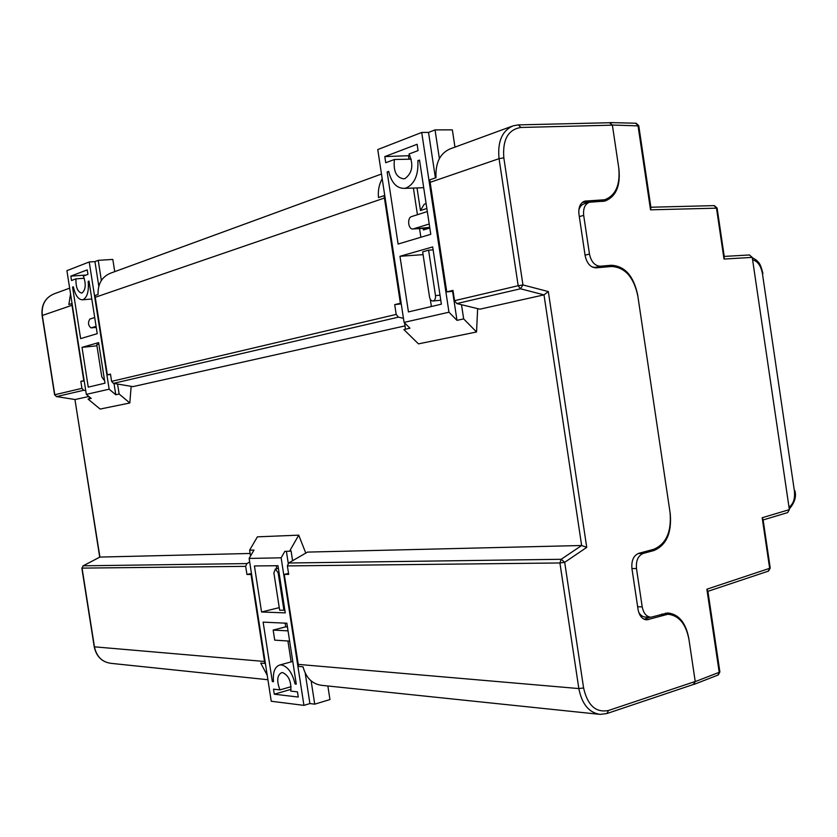 <?xml version="1.0" encoding="UTF-8"?>
<svg xmlns="http://www.w3.org/2000/svg" width="837" height="837" viewBox="0 0 837 837"><rect width="100%" height="100%" fill="white"/><g stroke="black" fill="none" stroke-linecap="round" stroke-linejoin="round"><path stroke-width="1.26" d="M610.068 266.626L606.176 266.469L611.355 265.256C624.831 266.061 633.588 275.896 637.648 294.781L670.238 513.709C671.86 532.887 666.419 545.169 653.917 550.537L643.224 553.424C638.108 555.601 635.858 560.644 636.476 568.543L642.209 606.856C643.496 613.312 646.405 616.764 650.914 617.225L667.675 612.956C678.671 614.086 685.712 622.519 688.778 638.233L695.244 681.611L719.213 672.31L706.878 589.206L769.653 568.323L762.183 517.747L789.364 509.628L752.243 257.388L724.005 259.051L724.308 256.959L717.11 208.151L650.527 209.825L650.924 207.639L638.788 125.906L612.37 125.027L618.92 169.032C620.583 186.086 615.917 196.758 604.91 201.068L589.478 202.24C584.958 203.998 583.033 208.371 583.682 215.381L589.468 254.082C591.194 261.855 594.814 265.894 600.328 266.208L611.355 265.256M600.328 266.208L595.149 267.421L606.176 266.469M595.149 267.421L592.031 266.93M578.806 210.233C579.79 206.687 581.642 204.521 584.341 203.715L589.227 202.313M602.567 201.476L605.653 199.488M668.763 614.264L665.415 613.144M650.558 617.214L645.568 617.068C642.826 616.974 640.546 615.394 638.725 612.328M612.37 125.027L609.378 122.736M749.429 255.003L752.243 257.388M789.364 509.628L787.68 512.579L763.124 519.955M693.235 684.53L695.244 681.611M707.914 591.33L768.084 571.221L770.207 567.925L763.062 519.536L762.183 517.747M694.26 684.31L717.78 675.145L719.851 671.703L707.861 591.037L706.878 589.206M403.444 318.311L398.381 317.16L113.445 383.367L111.603 381.369L110.463 374.097L107.345 374.861L94.989 295.545L98.065 294.478C97.751 283.827 101.957 276.712 110.683 273.134L381.484 174.023M382.195 178.741C379.13 184.098 377.885 190.376 378.47 197.584L384.078 195.649L400.379 303.245L394.698 304.637L396.194 314.419L398.381 317.16M113.445 383.367L132.916 386.631L405.003 325.896M70.559 293.881L68.854 304.574L71.741 303.569L83.763 380.615L80.844 381.337L81.942 388.347L83.742 390.262L56.539 396.592L75.163 399.521L88.858 396.466M85.73 390.586L83.742 390.262M264.523 661.481L251.037 574.464L246.936 574.475L245.68 566.356L82.068 568.114L94.445 646.834L264.523 661.481L264.9 663.438L260.746 663.071L267.233 675.313M598.758 714.243L321.785 685.346C312.316 684.132 306.07 677.949 303.036 666.807L298.558 666.409L284.266 574.391L288.692 574.381L287.384 565.906L288.608 563.008L307.514 552.096L581.642 545.504L543.998 294.875L520.478 288.786L456.793 303.58L479.915 309.177L543.998 294.875L548.329 291.569L586.737 547.377L581.642 545.504L561.198 559.294L559.922 562.966L287.384 565.906M249.677 562.004L246.884 563.583L245.68 566.356M99.708 557.139L74.943 399.511L99.917 557.076L250.117 553.466M600.181 201.058L582.406 202.345M518.773 124.88L609.943 122.715L612.391 125.163L618.731 167.745C620.395 184.778 615.729 195.45 604.743 199.75L584.781 201.131C580.24 202.899 578.304 207.294 578.963 214.303L585.147 255.693C586.883 263.498 590.514 267.537 596.059 267.84L611.544 266.49C625.009 267.285 633.776 277.131 637.825 296.005L670.06 512.495C671.672 531.673 666.231 543.945 653.739 549.302L638.725 553.341C633.567 555.527 631.307 560.581 631.925 568.501L638.056 609.482C639.353 615.938 642.272 619.401 646.792 619.861L667.884 614.243C678.87 615.383 685.901 623.806 688.966 639.51L695.223 681.485L693.695 684.373L607.39 713.375M430.145 182.33L446.759 291.914L452.984 290.387L454.543 300.692L518.176 285.72L499.051 158.674L430.145 182.33L429.841 179.829L435.993 177.706C435.324 162.723 440.126 153.087 450.379 148.798L512.15 126.188M423.166 228.375L423.407 229.955L429.81 228.009M426.849 208.465L420.456 210.526L424.192 204.249L426.117 203.621M417.025 187.938L420.456 210.526M643.988 619.192L650.37 617.204M661.774 614.117L663.385 614.128M251.581 574.339L251.037 574.464M251.445 573.46L246.936 574.475M288.545 573.397L284.266 574.391M84.213 380.929L80.844 381.337M110.526 374.484L107.345 374.861M401.247 303.862L394.698 304.637M384.769 195.617L384.078 195.649M400.379 303.245L401.143 303.172M453.11 291.234L446.759 291.914M456.793 303.58L454.543 300.692M246.884 563.583L83.166 565.812L82.068 568.114L83.166 565.812L99.708 557.18M273.437 681.266L272.339 681.58L273.49 681.695C272.716 672.163 274.839 666.597 279.861 664.986L281.389 664.923C287.782 666.451 292.343 672.802 295.063 683.975L296.204 683.651M291.098 686.675L279.976 689.887C276.513 680.973 277.068 675.218 281.63 672.634L282.582 672.592C288.702 675.386 291.433 681.559 290.774 691.111L297.47 691.875L298.275 697.043L274.295 694.208L291.067 689.332M279.045 572.634L278.156 572.843L275.415 569.014L273.877 572.853L279.652 610.225L284.842 610.152M327.863 685.974L329.956 699.565L314.722 704.158L311.134 680.899M285.155 623.146L285.731 626.829L287.436 626.923M287.918 640.996L291.14 661.858M276.283 565.718L276.744 568.689M250.514 556.03L249.614 550.191L257.409 536.841L298.725 535.157L305.777 553.09M249.614 550.191L253.988 550.076L249.123 558.425L271.251 701.26L303.936 705.371L309.91 703.572L314.722 704.158M249.123 558.425L281.138 557.819L284.842 551.353L289.55 551.238L298.725 535.157M289.55 551.238L291.067 550.903L292.584 560.717M272.339 681.58L263.132 622.132L286.861 623.23L296.277 684.111L295.063 683.975M285.731 626.829L273.165 630.073L274.724 640.148L289.623 641.1M273.165 630.073L288.043 630.878M279.976 689.887L273.511 689.154L274.295 694.208M279.255 607.631L261.562 612.004L285.26 612.862L277.968 565.697L254.427 565.958L261.562 612.004M278.156 572.843L283.952 610.372M303.936 705.371L281.138 557.819M286.4 551.311L288.242 563.27M305.202 673.063L309.91 703.572M419.599 160.662L417.872 160.694C418.542 174.713 414.713 183.784 406.405 187.906L404.438 188.367C396.707 188.482 391.465 182.822 388.682 171.376L387.133 171.951L388.797 171.909M409.963 155.661L384.8 156.592L417.108 144.288L418.071 150.608L409.011 154.008C413.76 164.879 412.421 173.06 404.982 178.563L403.748 178.856C396.288 177.643 393.181 171.187 394.426 159.48L411.26 159.166M433.127 249.855L428.596 250.169L422.664 251.853L429.527 297.062C430.092 299.688 431.254 301.006 433.022 301.006L433.21 300.964C434.978 300.253 435.742 298.474 435.491 295.607L440 295.179M461.511 304.731L463.656 318.897L456.992 320.351L448.967 312.222L404.072 322.391L377.759 149.572L421.712 132.445L428.523 132.424L435.041 129.892L452.346 129.85L454.962 147.124M413.394 188.063L417.433 214.711M419.546 228.574L420.865 237.258M429.716 227.402L413.039 228.951L429.81 227.988M408.55 156.195L409.011 159.208M430.27 299.269L431.379 306.52M435.041 129.892L439.383 158.559M463.656 318.897L476.535 331.986L477.645 308.633M404.072 322.391L409.984 328.219L403.884 329.569L418.448 343.871L476.535 331.986M404.543 322.852L405.506 329.213M417.872 160.694L419.515 160.097L430.773 234.308L398.109 244.038L387.133 171.951M413.039 228.951C408.257 229.903 406.834 217.766 411.595 216.574L427.32 211.562M429.203 224.013L413.457 228.857M384.8 156.592L385.731 162.734L394.426 159.48M399.971 256.289L408.435 311.919L441.371 304.176L432.677 246.925L399.971 256.289L423.093 254.636M428.596 250.169L435.491 295.607M428.523 132.424L435.407 177.904M452.597 291.36L456.992 320.351M448.967 312.222L421.712 132.445M89.036 281.316L88.178 281.378C88.984 291.203 87.299 297.292 83.125 299.625L82.434 299.792C78.291 299.656 75.267 295.325 73.353 286.798L72.557 287.091L73.394 287.028M86.065 275.059L70.831 276.116L87.247 269.87L87.948 274.348L83.365 276.064C86.19 283.994 85.761 289.633 82.078 292.971L81.649 293.086C77.621 291.967 75.728 287.217 75.968 278.847L84.265 278.25M98.86 344.017L96.757 344.614L101.811 376.88L103.788 379.831L104.395 379.412M117.578 384.057L119.136 394.018L115.778 394.75L109.145 389.195L86.326 394.373L66.908 270.665L89.224 261.971L94.947 261.604L98.222 260.338L112.817 259.418L114.732 271.659M98.222 260.338L101.371 280.458M119.136 394.018L129.808 402.984L131.158 386.338M86.326 394.373L91.202 398.412L88.063 399.103L100.116 409.063L129.808 402.984M89.088 396.665L89.423 398.799M88.178 281.378L88.994 281.075L97.238 333.66L80.634 338.608L72.557 287.091M96.088 326.367L91.066 327.895C88.167 325.53 87.759 322.59 89.831 319.085L94.707 317.537M70.831 276.116L71.522 280.51L75.968 278.847M82.016 347.365L88.251 387.133L104.991 383.2L98.63 342.605L82.016 347.365L96.946 345.817M94.947 261.604L98.797 286.223M114.01 383.461L115.778 394.75M109.145 389.195L89.224 261.971M637.648 606.762L642.209 606.856M636.476 568.543L631.935 568.564M638.192 553.508L643.224 553.424M653.917 550.537L648.79 550.631M585.073 255.17L589.468 254.082M583.682 215.381L579.298 216.595M650.527 209.825L638.014 125.634L635.67 123.217L610.403 122.589M724.005 259.051L716.472 208.026L713.992 205.62L650.862 207.231M788.998 507.128C793.382 504.125 795.181 498.695 794.386 490.848L762.413 273.479C760.906 265.706 757.631 261.154 752.599 259.815M794.386 490.848L762.413 273.479M111.603 381.369L396.194 314.419M384.361 198.045L95.198 297.313M71.951 305.296L42.31 315.465L54.782 394.74L81.942 388.347M54.583 394.802L56.539 396.592L54.583 394.802L42.112 315.57C41.128 304.888 45.167 297.637 54.238 293.797C45.303 297.553 41.327 304.783 42.31 315.465L42.122 315.591M298.171 664.379L578.838 688.569L559.922 562.966L564.693 562.318L583.598 687.972C587.574 705.424 595.85 712.936 608.457 710.498L695.223 681.485M288.608 563.008L561.198 559.294L564.693 562.318L586.737 547.377M111.08 663.354C101.957 662.098 96.349 656.564 94.225 646.76L94.445 646.834C96.569 656.626 102.114 662.13 111.08 663.354L267.913 679.728M608.457 710.498L606.94 713.522L600.181 714.39C589.039 712.779 581.924 704.168 578.838 688.569L583.598 687.972M612.391 125.163L520.896 127.465C508.122 129.526 502.43 139.643 503.822 157.837L522.947 284.936L548.329 291.569M659.546 614.818L663.532 614.923M644.605 619.453L648.623 619.579M596.499 201.696L601.657 200.221M583.316 201.727L586.067 200.932M503.822 157.837L499.051 158.674C497.377 141.61 502.106 130.645 513.227 125.791L518.406 124.891L520.896 127.465M75.048 399.531L56.194 396.497M99.781 557.097L82.821 566.042M518.176 285.72L520.478 288.786L522.947 284.936L518.176 285.72M91.212 327.863L96.255 327.393M789.281 509.011C794.69 502.692 796.552 496.571 794.868 490.67M762.925 273.458C760.812 265.758 760.111 261.426 752.296 257.775M724.235 256.415L749.638 254.961M717.089 208.047L714.359 205.62M638.757 125.738L636.172 123.248M768.544 571.043L770.228 568.061M718.334 674.904L719.883 671.923M54.238 293.797L69.659 288.148M662.527 614.096L667.884 614.243M599.585 201.225L604.743 199.75M94.225 646.76L81.848 568.093M275.237 569.034L278.376 568.323M292.762 661.418L279.861 664.986M423.7 187.708L404.438 188.367M433.022 301.006L440.775 300.242M91.808 299.029L82.434 299.792M91.066 327.895L96.255 327.403M103.788 379.831L104.447 379.747"/></g></svg>
